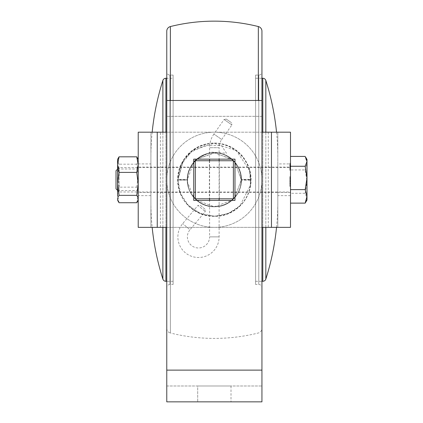 <?xml version="1.0" encoding="UTF-8"?>
<svg xmlns="http://www.w3.org/2000/svg" width="423" height="423" viewBox="0 0 423 423"><rect width="100%" height="100%" fill="white"/><g stroke="black" fill="none" stroke-linecap="round" stroke-linejoin="round"><path stroke-width="0.32" stroke-dasharray="2.12 1.59" d="M255.598 284.468L255.598 75.083L255.598 284.468L258.77 284.468A3.173 3.173 0 0 1 261.943 287.64L261.943 78.255L255.598 78.255L255.598 281.295L255.598 78.255M255.598 75.083L258.77 75.083A3.173 3.173 0 0 0 261.943 71.91L261.943 328.375A4.759 4.759 0 0 1 258.337 332.996A181.626 181.626 0 0 1 170.374 332.996L170.374 26.554M255.598 281.295L261.943 281.295M276.536 132.188A254.197 254.197 0 0 1 277.805 157.568L277.805 201.983L277.805 157.568M276.536 227.363A254.197 254.197 0 0 0 277.805 201.983M290.495 192.465L277.805 192.465L277.805 167.085L277.805 192.465L277.805 167.085L277.805 192.465L150.905 192.465L150.905 167.085L150.905 192.465L150.905 167.085L150.905 192.465L138.215 192.465L138.215 167.085L290.495 167.085L290.495 192.465L290.495 167.085M150.905 201.983L150.905 157.568L150.905 201.983A254.197 254.197 0 0 0 152.174 227.363M152.174 132.188A254.197 254.197 0 0 0 150.905 157.568M173.113 78.255L173.113 281.295L173.113 78.255L166.768 78.255M173.113 281.295L166.768 281.295M173.113 284.468L173.113 75.083L173.113 284.468L169.94 284.468A3.173 3.173 0 0 0 166.768 287.64L166.768 71.91L166.768 287.64M173.113 75.083L169.94 75.083A3.173 3.173 0 0 1 166.768 71.91M166.768 59.22L166.768 300.33L166.768 59.22M166.768 31.175L166.768 401.85L261.943 401.85L261.943 100.463L166.768 100.463M166.768 328.375A4.759 4.759 0 0 0 170.374 332.996L170.374 100.463M261.943 328.375L261.943 100.463M261.943 59.22L261.943 300.33L261.943 59.22M261.943 71.91L261.943 287.64M219.331 160.74L209.38 160.74L219.331 160.74L219.331 198.81L209.38 198.81L219.331 198.81M209.38 160.74L209.38 198.81M290.495 186.273L290.495 176.629L290.495 186.273L290.495 176.629L290.495 186.273L289.861 186.273L290.495 186.273L289.861 186.273L289.861 183.926L290.495 183.926L289.861 183.926L289.861 182.81L290.495 182.81L290.495 178.511L290.495 182.81L290.495 178.511L290.495 182.81L289.861 182.81L289.861 176.629L290.495 176.629L290.495 186.395L290.495 176.629L290.495 181.52L290.495 176.629L289.861 176.629L289.861 179.13L290.495 179.13L290.495 177.618L290.495 180.589L290.495 177.618L290.495 180.589L290.495 179.13L289.861 179.13L289.861 181.049L290.495 181.049L290.495 186.395L290.495 181.049L289.861 181.049L289.861 179.093L290.495 179.093L289.861 179.093L289.861 176.629L290.495 176.629L289.861 176.629L289.861 182.81L290.495 182.81L289.861 182.81L289.861 183.926L290.495 183.926L289.861 183.926L289.861 186.273L290.495 186.273M289.861 164.177L289.861 170.258L290.495 170.258L290.495 163.215L290.495 170.379L290.495 163.215L290.495 170.379L290.495 163.215L290.495 170.379L290.495 163.215L290.495 170.379L290.495 163.215L290.495 170.379L290.495 163.215L290.495 170.258L290.495 163.336L290.495 170.258L290.495 164.944L290.495 170.258L289.861 170.258L290.495 170.258L289.861 170.258L289.861 169.269L290.495 169.269L289.861 169.269L289.861 164.325L290.495 164.325L289.861 164.325L289.861 163.336L290.495 163.336L289.861 163.336L289.861 164.177L290.495 164.177M290.495 195.638L277.805 195.638L277.805 227.363L290.495 227.363L290.495 163.913L277.805 163.913L277.805 132.188L290.495 132.188L290.495 163.913M289.861 164.325L289.861 170.379L290.495 170.379L290.495 163.215L290.495 170.379L289.861 170.379L289.861 166.794L290.495 166.794L290.495 169.39L290.495 164.203L290.495 169.39L290.495 166.794L289.861 166.794L289.861 163.215L290.495 163.215L289.861 163.215L289.861 170.258L289.861 163.336L290.495 163.336L289.861 163.336L289.861 164.325L290.495 164.325M290.495 186.395L290.495 181.52L290.495 186.395L289.861 186.395L289.861 183.476L290.495 183.476L290.495 185.406L290.495 181.578L290.495 185.406L290.495 181.578L290.495 183.471L289.861 183.471L289.861 181.049L289.861 183.508L290.495 183.508L289.861 183.513L289.861 186.395L290.495 186.395L289.861 186.395L289.861 181.578L289.861 183.471L290.495 183.476L289.861 183.471L289.861 181.049L290.495 181.049L289.861 181.049L289.861 176.629L289.861 180.589L289.861 179.13L290.495 179.13L289.861 179.13L289.861 183.508L290.495 183.508L289.861 183.513L289.861 186.395L289.861 181.52L290.495 181.52L290.495 177.618L290.495 185.406L290.495 181.515L289.861 181.52L289.861 176.629L290.495 176.629L289.861 176.629L289.861 182.81L289.861 178.511L289.861 182.81L290.495 182.81L289.861 182.81L289.861 176.629L290.495 176.629M261.943 227.363L166.768 227.363M261.943 132.188L166.768 132.188M195.32 160.74L195.32 198.81L233.39 198.81L233.39 160.74L195.32 160.74M150.905 195.638L138.215 195.638L138.215 227.363L160.423 227.363L160.423 132.188L150.905 132.188L150.905 227.363L150.905 163.913L138.215 163.913L138.215 132.188L150.905 132.188L150.905 163.913M138.215 195.638L138.215 163.913M160.423 132.188L277.805 132.188L277.805 227.363L160.423 227.363M277.805 195.638L277.805 163.913M138.215 167.085L138.215 192.465M289.861 168.481L290.495 168.481M289.861 169.269L290.495 169.269M289.861 166.049L289.861 170.258L290.495 170.258L289.861 170.258L289.861 166.049L290.495 166.049M289.861 165.314L289.861 170.379L289.861 164.203L290.495 164.203L289.861 164.203L289.861 166.794L289.861 164.203L290.495 164.203L289.861 164.203L289.861 166.773L290.495 166.773L289.861 166.773L289.861 169.39L289.861 166.794L289.861 169.39L290.495 169.39L289.861 169.39L289.861 167.661L290.495 167.661L289.861 167.661L290.495 167.783L289.861 167.783L289.861 170.379L289.861 166.789L290.495 166.794L289.861 166.789L289.861 163.215L290.495 163.215L289.861 163.215L289.861 165.435L290.495 165.435L289.861 165.562L290.495 165.562L289.861 165.562L289.861 164.203L289.861 169.39L290.495 169.39L289.861 169.39L289.861 167.661L289.861 170.379L290.495 170.379L289.861 170.379L289.861 166.789L290.495 166.789L289.861 166.794L289.861 163.215L289.861 165.562L289.861 164.203L290.495 164.203L289.861 164.203L289.861 165.435L290.495 165.314M289.861 164.309L289.861 170.258L290.495 170.258L289.861 170.258L290.495 170.258L289.861 170.258L290.495 170.258L289.861 170.258L290.495 170.258L289.861 170.258L289.861 163.336L290.495 163.336L289.861 163.336L289.861 164.309L290.495 164.309M289.861 166.239L289.861 170.258L289.861 168.899L290.495 168.899L289.861 168.899L290.495 168.899L289.861 168.899L290.495 168.899L289.861 168.899L289.861 170.258L290.495 170.258L289.861 170.258L289.861 164.203L289.861 166.239L290.495 166.239M289.861 164.394L289.861 166.725L290.495 166.725L289.861 166.725L289.861 170.379L290.495 170.379L289.861 170.379L289.861 166.794L289.861 169.39L289.861 166.794L290.495 166.794L289.861 166.794L289.861 163.215L290.495 163.215L289.861 163.215L289.861 164.394L290.495 164.394M289.861 169.306L290.495 169.306M289.861 168.439L290.495 168.439M289.861 166.302L290.495 166.302M289.861 165.805L290.495 165.805L289.861 165.816M289.861 164.589L290.495 164.589M289.861 167.207L290.495 167.207M289.861 168.386L290.495 168.386M289.861 165.763L289.861 170.258L289.861 163.336L289.861 167.302L290.495 167.291L289.861 167.302L289.861 168.772L290.495 168.772L289.861 168.772L289.861 163.336L290.495 163.336L289.861 163.336L289.861 168.772L289.861 163.336L290.495 163.336L289.861 163.336L289.861 168.65L290.495 168.65L289.861 168.65L289.861 163.336L290.495 163.336L289.861 163.336L289.861 170.258L290.495 170.258L289.861 170.258L289.861 165.763L290.495 165.763M289.861 163.215L289.861 170.379L289.861 163.215L290.495 163.215M289.861 165.525L290.495 165.525L289.861 165.525M289.861 164.203L290.495 164.203M289.861 166.794L290.495 166.794L289.861 166.789M289.861 169.39L290.495 169.39L289.861 169.39M289.861 167.661L290.495 167.661M289.861 167.783L290.495 167.783M289.861 165.562L290.495 165.562M289.861 166.773L290.495 166.773M289.861 168.772L289.861 163.336L289.861 170.258L290.495 170.258L289.861 170.258L290.495 170.258L289.861 170.258L290.495 170.258L289.861 170.258L289.861 166.123L290.495 166.123L289.861 166.123L289.861 164.944L290.495 164.944L289.861 164.944L289.861 170.258L290.495 170.258L289.861 170.258L289.861 163.336L290.495 163.336L289.861 163.336L290.495 163.336L289.861 163.336L289.861 168.65L289.861 163.336L290.495 163.336L289.861 163.336L289.861 170.258L290.495 170.258L289.861 170.258L289.861 164.944L289.861 170.258L290.495 170.258L289.861 170.258L289.861 163.336L290.495 163.336L289.861 163.336L289.861 168.772L290.495 168.772M289.861 168.65L289.861 163.336L290.495 163.336L289.861 163.336L289.861 168.65L290.495 168.65M289.861 163.336L290.495 163.336L289.861 163.336M289.861 166.123L289.861 170.258L290.495 170.258L289.861 170.258L289.861 166.123L290.495 166.123M289.861 164.944L290.495 164.944M289.861 176.629L289.861 181.52L289.861 177.618L290.495 177.618L289.861 177.618L289.861 179.066L290.495 179.066L289.861 179.066L289.861 180.589L290.495 180.589L289.861 180.589L289.861 177.618L289.861 186.395M289.861 181.578L290.495 181.578L289.861 181.578L289.861 185.406L290.495 185.406L289.861 185.406L289.861 181.578M289.861 178.511L290.495 178.511L289.861 178.511L289.861 182.81L290.495 182.81L289.861 182.81L289.861 183.926L290.495 183.926L289.861 183.926L289.861 178.511M289.861 186.273L289.861 183.926L290.495 183.926L289.861 183.926L289.861 186.273M289.861 182.81L290.495 182.81L289.861 182.81M289.861 177.634L290.495 177.634M289.861 185.406L289.861 181.515L289.861 185.406L290.495 185.406M289.861 177.618L290.495 177.618M289.861 181.515L290.495 181.515L289.861 181.515M231.011 385.988L231.011 401.85L197.7 401.85L231.011 401.85L197.7 401.85L231.011 401.85L231.011 385.988L197.7 385.988L197.7 401.85L197.7 385.988L231.011 385.988M261.943 370.125L261.943 116.325L261.943 385.988L261.943 370.125L166.768 370.125L166.768 385.988L166.768 116.325L166.768 370.125L261.943 370.125L166.768 370.125M195.109 160.883L190.683 166.863L188.203 173.197L187.389 179.775C189.076 180.135 176.18 180.135 177.871 179.775C176.687 153.279 208.756 134.08 231.555 147.601C255.46 159.032 257.306 196.388 234.622 210.109C213.266 225.813 179.458 209.813 178.046 183.355C174.271 157.107 204.309 134.842 228.32 146.067C253.234 155.109 258.728 192.095 237.499 207.979C217.792 225.692 182.567 213.097 178.575 186.892C172.235 161.152 199.957 136.037 224.946 144.862C250.638 151.413 259.711 187.69 240.153 205.573C222.265 225.131 185.993 216.058 179.442 190.366C170.617 165.377 195.733 137.655 221.472 143.994C247.677 147.992 260.272 183.212 242.559 202.918C226.675 224.148 189.689 218.654 180.647 193.734C169.422 169.729 191.688 139.69 217.935 143.466C244.394 144.878 260.394 178.691 244.69 200.042C230.969 222.725 193.612 220.88 182.181 196.975C168.645 174.176 187.875 142.107 214.355 143.291C240.835 142.107 260.066 174.176 246.53 196.975C235.098 220.88 197.742 222.725 184.021 200.042C168.317 178.686 184.317 144.878 210.776 143.466C237.023 139.69 259.288 169.729 248.063 193.739C239.021 218.654 202.035 224.148 186.152 202.918C168.439 183.212 181.033 147.987 207.238 143.994C232.978 137.655 258.093 165.377 249.269 190.366C242.717 216.058 206.44 225.131 188.558 205.573C168.999 187.685 178.072 151.413 203.764 144.862C228.753 136.037 256.475 161.152 250.136 186.892C246.138 213.097 210.918 225.692 191.212 207.979C169.983 192.095 175.476 155.109 200.396 146.067C224.401 134.842 254.44 157.107 250.665 183.355C249.253 209.813 215.439 225.813 194.088 210.109C171.405 196.388 173.25 159.032 197.155 147.601C219.955 134.08 252.023 153.279 250.839 179.775L249.538 170.141L250.839 179.775L241.322 179.775C239.63 179.262 252.531 179.262 250.839 179.775L250.162 186.749L250.839 179.775L241.322 179.775L240.338 172.579L241.322 179.775L240.819 184.925L241.322 179.775L250.839 179.775C252.531 180.288 239.63 180.288 241.322 179.775C242.199 160.169 218.49 146.02 201.644 155.992C183.968 164.447 182.614 192.053 199.376 202.194C215.159 213.8 240.148 201.983 241.189 182.413C243.981 163.029 221.784 146.559 204.034 154.86C185.618 161.538 181.562 188.885 197.245 200.618C211.823 213.715 237.848 204.404 240.803 185.036C245.483 166.012 225.004 147.447 206.524 153.972C187.548 158.81 180.827 185.623 195.289 198.842C208.507 213.303 235.32 206.583 240.158 187.606C246.683 169.126 228.119 148.647 209.094 153.327C189.726 156.283 180.415 182.308 193.512 196.885C205.245 212.568 232.592 208.513 239.27 190.096C247.571 172.346 231.101 150.149 211.717 152.941C192.148 153.983 180.33 178.971 191.936 194.754C202.078 211.516 229.684 210.162 238.138 192.486C248.137 175.64 233.93 151.931 214.355 152.809C194.781 151.931 180.573 175.64 190.572 192.486C199.027 210.162 226.633 211.516 236.774 194.754C248.38 178.971 236.563 153.983 216.994 152.941C197.61 150.149 181.139 172.346 189.441 190.096C196.119 208.513 223.466 212.568 235.199 196.885C248.296 182.308 238.984 156.283 219.616 153.327C200.592 148.647 182.027 169.126 188.552 187.606C193.39 206.583 220.203 213.303 233.422 198.842C247.883 185.623 241.163 158.81 222.186 153.972C203.706 147.447 183.228 166.012 187.907 185.036C190.863 204.404 216.888 213.715 231.466 200.618C247.148 188.885 243.093 161.538 224.676 154.86C206.926 146.559 184.729 163.029 187.521 182.413C188.563 201.983 213.552 213.8 229.335 202.194C246.096 192.053 244.743 164.447 227.066 155.992C210.22 146.02 186.511 160.169 187.389 179.775L187.489 182.218L193.734 197.15L193.734 200.396L234.977 200.396L234.977 159.154L193.734 159.154L193.734 200.396L196.981 200.396L214.355 206.741L231.73 200.396L234.977 200.396L234.977 197.15L241.322 179.775L234.977 162.4L234.977 159.154L231.725 159.154L214.355 152.809L196.981 159.154L193.734 159.154L193.734 162.4L189.615 169.041L187.912 174.514L187.389 179.775C189.081 179.262 176.185 179.262 177.871 179.775L183.365 160.523L177.871 179.733L181.425 164.261L191.339 151.91L205.7 145.174L221.509 145.644L226.506 153.253L210.691 152.074L196.484 159.154M209.597 200.396L219.114 200.396L219.114 236.88A20.621 20.621 0 0 1 191.439 256.259A20.621 20.621 0 0 1 182.694 223.624L197.99 205.398L205.282 211.516L197.99 205.398L200.227 205.203L205.086 209.279L205.282 211.516L189.985 229.742L182.694 223.624L189.985 229.742A11.104 11.104 0 0 0 194.696 247.312A11.104 11.104 0 0 0 209.597 236.88L219.114 236.88L209.597 236.88L209.597 200.396M219.114 159.154L209.597 159.154L209.597 147.706L219.114 147.706L219.114 159.154M261.943 116.325L166.768 116.325L261.943 116.325M234.977 159.154L234.977 200.396L193.734 200.396L193.734 159.154L234.977 159.154M166.768 385.988L261.943 385.988L166.768 385.988M240.338 172.579L237.763 166.387L240.338 172.579M234.871 197.277L241.322 179.854L234.977 162.4M232.518 159.841L214.884 152.814L196.986 159.154M193.734 162.067L187.389 179.775L187.489 182.218M196.981 200.396L214.355 206.741L231.73 200.396M183.365 160.523L192.666 150.44L214.012 143.291L236.415 150.715L249.702 170.739L250.442 185.147L239.968 205.758L228.24 213.509L214.445 216.259L200.28 213.43L188.32 205.329L180.584 193.581L177.871 179.775L187.389 179.775C189.076 180.288 176.18 180.288 177.871 179.775L177.871 179.733M214.355 152.809A26.966 26.966 0 0 0 187.389 179.775A26.966 26.966 0 0 0 214.355 206.741A26.966 26.966 0 0 0 241.322 179.775A26.966 26.966 0 0 0 214.355 152.809A26.966 26.966 0 0 0 187.389 179.775A26.966 26.966 0 0 0 214.355 206.741A26.966 26.966 0 0 0 241.322 179.775A26.966 26.966 0 0 0 214.355 152.809M214.355 227.363A47.588 47.588 0 0 0 261.943 179.775A47.588 47.588 0 0 0 214.355 132.188A47.588 47.588 0 0 0 166.768 179.775A47.588 47.588 0 0 0 214.355 227.363A47.588 47.588 0 0 0 261.943 179.775A47.588 47.588 0 0 0 214.355 132.188A47.588 47.588 0 0 0 166.768 179.775A47.588 47.588 0 0 0 214.355 227.363M213.901 134.059A23.794 23.794 0 0 0 209.597 147.706L219.114 147.706A14.276 14.276 0 0 1 221.694 139.516L213.901 134.059L221.694 139.516L231.899 124.944L224.105 119.487L213.901 134.059M226.316 119.096L231.513 122.733L231.899 124.944L224.105 119.487L226.316 119.096L231.513 122.733M209.597 160.74L209.597 198.81M219.114 160.74L219.114 198.81M205.086 209.279L200.227 205.203M138.215 171.029L138.215 190.561L138.215 171.029M117.594 171.029L117.594 190.561L117.594 171.029M136.751 187.156L138.215 175.672L136.751 164.193L138.215 160.502L138.215 159.471L138.215 200.079L138.215 194.945L136.751 187.156L119.059 187.156L117.594 175.672L119.059 164.193L117.594 160.502L118.102 158.382M136.751 164.193L119.059 164.193M136.751 202.739L138.215 194.945L138.215 160.502L137.708 158.382M119.059 202.739L117.594 194.945L119.059 187.156M117.594 196.235L117.594 159.471M116.008 170.733L116.008 188.817M117.594 169.147L119.18 167.561L290.495 167.561L290.495 191.989L290.495 167.561M117.594 190.403L119.18 191.989L119.18 167.561L119.18 191.989L290.495 191.989M306.992 200.079L306.992 198.207L305.179 193.29L290.495 193.29L290.495 156.425L290.495 193.29M305.803 202.141L306.992 198.207L306.992 181.615L305.179 169.94L290.495 169.94M305.179 193.29L306.992 181.615L306.992 163.183L305.179 156.425M305.179 169.94L306.992 163.183L306.992 159.471M258.77 75.083L258.77 284.468L258.77 75.083M262.805 281.295L262.805 78.255M265.829 80.465L265.829 279.085M162.881 227.363L162.881 132.188M165.906 132.188L165.906 227.363M162.881 80.465L162.881 279.085M165.906 281.295L165.906 78.255M169.94 75.083L169.94 284.468L169.94 75.083M258.337 100.463L258.337 26.554M265.829 227.363L265.829 132.188M262.805 132.188L262.805 227.363M268.288 132.188L268.288 227.363M289.861 166.022L290.495 166.022M289.861 166.482L290.495 166.482M289.861 167.371L290.495 167.371M289.861 165.901L290.495 165.901M289.861 166.667L290.495 166.667M289.861 167.36L290.495 167.36M289.861 167.334L290.495 167.334L289.861 167.318M289.861 167.302L290.495 167.302L289.861 167.302M250.839 179.775L250.162 186.749M187.389 179.489L187.912 174.514L189.615 169.041M241.322 179.775L240.819 184.925M188.203 173.197L190.683 166.863M117.594 168.989L138.215 168.989M117.594 190.561L138.215 190.561"/><path stroke-width="0.63" d="M265.829 132.188L265.829 80.465A3.173 3.173 0 0 0 262.805 78.255L261.943 78.255L261.943 31.175A4.759 4.759 0 0 0 258.337 26.554A181.626 181.626 0 0 0 170.374 26.554L170.374 100.463M261.943 281.295L262.805 281.295A3.173 3.173 0 0 0 265.829 279.085A254.197 254.197 0 0 0 276.536 227.363M265.829 80.465A254.197 254.197 0 0 1 276.536 132.188M162.881 132.188L162.881 80.465A254.197 254.197 0 0 0 152.174 132.188M166.768 281.295L165.906 281.295A3.173 3.173 0 0 1 162.881 279.085A254.197 254.197 0 0 1 152.174 227.363M162.881 80.465A3.173 3.173 0 0 1 165.906 78.255L165.906 132.188M166.768 78.255L165.906 78.255M261.943 31.175L261.943 100.463L166.768 100.463L166.768 31.175A4.759 4.759 0 0 1 170.374 26.554M271.46 227.363L271.46 132.188L290.495 132.188L290.495 227.363L261.943 227.363M166.768 227.363L138.215 227.363L138.215 132.188L157.25 132.188L157.25 227.363M271.46 132.188L261.943 132.188M166.768 132.188L157.25 132.188M195.32 160.74L195.32 198.81L233.39 198.81L233.39 160.74L195.32 160.74M261.943 100.463L261.943 401.85L166.768 401.85L166.768 370.125L261.943 370.125M166.768 100.463L166.768 370.125M234.977 159.154L193.734 159.154L193.734 200.396L234.977 200.396L234.977 159.154M219.114 198.81L219.114 200.396L231.73 200.396L234.977 197.15L234.977 162.4L232.518 159.841M209.597 160.74L209.597 159.154L196.986 159.154L193.734 162.4L193.734 197.15L196.981 200.396L209.597 200.396L209.597 198.81M234.977 162.4L231.73 159.154L219.114 159.154L219.114 160.74M231.73 200.396L234.871 197.277M196.986 159.154L195.109 160.883M196.484 159.154L193.734 162.067M193.734 197.15L196.981 200.396M117.594 196.235L117.594 183.878L119.059 195.357L118.054 197.033L117.594 199.048L118.102 201.168L119.059 202.739L136.751 202.739L137.708 201.168L138.215 199.048L137.755 197.033L136.751 195.357L119.059 195.357M118.102 158.382L119.059 156.811L117.594 164.605L119.059 172.394L117.594 183.878L117.594 159.471L118.102 158.382M138.215 159.471L136.751 156.811L119.059 156.811M136.751 156.811L138.215 164.605L136.751 172.394L119.059 172.394M136.751 172.394L138.215 183.878L136.751 195.357M117.594 190.403L116.008 188.817L116.008 170.733L117.594 169.147M290.495 156.425L305.179 156.425L306.992 161.343L305.179 166.26L306.992 177.935L305.179 189.61L306.992 196.367L306.992 200.079L305.179 203.125L290.495 203.125M305.179 166.26L290.495 166.26M305.179 189.61L290.495 189.61M305.803 157.409L306.992 159.471L306.992 196.367L305.179 203.125M162.881 279.085L162.881 227.363M165.906 227.363L165.906 281.295M258.337 26.554L258.337 100.463M265.829 279.085L265.829 227.363M262.805 78.255L262.805 132.188M262.805 227.363L262.805 281.295M138.215 200.079L137.708 201.168M117.594 200.079L118.102 201.168"/></g></svg>
